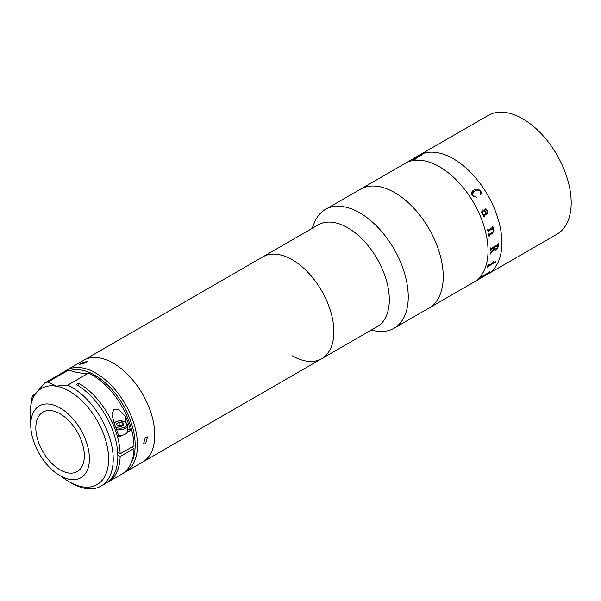 <?xml version="1.0" encoding="UTF-8"?>
<svg xmlns="http://www.w3.org/2000/svg" width="601" height="601" viewBox="0 0 601 601"><rect width="100%" height="100%" fill="white"/><g stroke="black" fill="none" stroke-linecap="round" stroke-linejoin="round"><path stroke-width="0.9" d="M312.039 228.455L314.406 222.678A68.612 39.613 60 0 1 325.419 209.411L360.405 189.217A68.612 39.613 60 0 1 394.707 192.613A68.612 39.613 60 0 1 439.534 253.081A68.612 39.613 60 0 1 429.016 308.058L556.969 234.187A68.612 39.613 60 0 0 567.494 179.203A68.612 39.613 60 0 0 522.667 118.743A68.612 39.613 60 0 0 488.358 115.339L419.047 155.358A68.612 39.613 60 0 1 453.357 158.754A68.612 39.613 60 0 1 498.176 219.222A68.612 39.613 60 0 1 487.659 274.199A68.612 39.613 60 0 0 498.176 219.222A68.612 39.613 60 0 0 453.357 158.754A68.612 39.613 60 0 0 419.047 155.358L405.187 163.359A68.612 39.613 60 0 1 439.496 166.762A68.612 39.613 60 0 1 484.316 227.223A68.612 39.613 60 0 1 473.798 282.207A68.612 39.613 60 0 0 484.316 227.223A68.612 39.613 60 0 0 439.496 166.762A68.612 39.613 60 0 0 405.187 163.359L360.405 189.217A68.612 39.613 60 0 1 394.707 192.613A68.612 39.613 60 0 1 439.534 253.081A68.612 39.613 60 0 1 429.016 308.058L394.031 328.259A68.612 39.613 60 0 1 377.037 331.166L370.855 330.325M414.42 159.325A68.289 39.426 60 0 1 414.465 159.28A68.612 39.613 60 0 1 415.404 159.092L415.066 159.288A68.612 39.613 60 0 0 411.963 160.061L412.301 159.866A68.612 39.613 60 0 1 413.203 159.596L420.602 155.321A68.612 39.613 60 0 0 419.708 155.584L420.046 155.396A68.612 39.613 60 0 1 420.482 155.261L422.105 154.712A68.612 39.613 60 0 1 422.187 154.697L414.465 159.28A68.289 39.426 60 0 0 414.42 159.325M489.484 271.99L488.876 272.741A68.612 39.613 60 0 1 488.816 272.801L480.462 277.715A68.612 39.613 60 0 1 479.763 278.338L479.425 278.533A68.612 39.613 60 0 0 481.709 276.317L482.047 276.129A68.612 39.613 60 0 1 481.393 276.813L488.816 272.531A68.612 39.613 60 0 0 489.462 271.847L489.8 271.652A68.612 39.613 60 0 1 489.484 271.99M492.196 263.448L492.752 262.81A68.612 39.613 60 0 0 493.06 261.871L493.398 261.675A68.612 39.613 60 0 1 493.256 262.126L493.098 263.343A68.612 39.613 60 0 1 493.068 263.433L487.636 266.867A68.612 39.613 60 0 1 487.276 267.761L486.938 267.956A68.612 39.613 60 0 0 488.125 264.718L488.455 264.53A68.612 39.613 60 0 1 488.147 265.469L492.196 263.448M495.742 261.69L494.939 262.584L494.51 262.397L495.352 261.473L495.742 261.69M496.306 250.151L494.322 249.453L490.446 253.72A68.612 39.613 60 0 1 490.424 254.028L490.085 254.223A68.612 39.613 60 0 0 490.176 252.781L494.292 248.581A68.612 39.613 60 0 0 494.307 247.454L490.596 250.061A68.612 39.613 60 0 1 490.596 250.369L490.258 250.564A68.612 39.613 60 0 0 490.251 248.1L490.589 247.905A68.612 39.613 60 0 1 490.596 248.221L490.972 248.468L497.636 244.622L498.004 243.938A68.612 39.613 60 0 0 497.996 243.623L498.334 243.428A68.612 39.613 60 0 1 498.327 246.523L496.306 250.151M488.726 230.889L488.478 231.663A68.612 39.613 60 0 1 488.545 231.971L488.207 232.159A68.612 39.613 60 0 0 487.584 229.582L487.922 229.387A68.612 39.613 60 0 1 487.997 229.695L488.508 230.04L492.662 227.261A68.612 39.613 60 0 0 492.527 226.727L492.865 226.532A68.612 39.613 60 0 1 492.978 226.983L493.481 227.997A68.612 39.613 60 0 1 493.511 228.125L492.452 228.741L493.887 230.378L492.595 233.293L489.597 235.021L489.327 235.78A68.612 39.613 60 0 1 489.379 236.08L489.041 236.276A68.612 39.613 60 0 0 488.545 233.729L488.883 233.534A68.612 39.613 60 0 1 488.951 233.842L489.439 234.172L492.595 232.347L493.534 230.499L491.979 229.011L488.726 230.889M488.868 233.549A68.582 39.598 60 0 1 488.929 233.834L489.439 234.172M481.686 213.055L482.025 210.004C483.895 209.734 485.315 210.831 486.284 213.31L486.818 213.002L487.231 210.936L484.924 209.546L485.157 208.735L487.554 210.703L487.163 213.873L484.015 215.691L483.67 216.435L484.797 216.488A68.612 39.613 60 0 1 484.909 216.781L483.227 216.375L483.362 215L481.686 213.055M472.251 195.761C470.981 193.064 471.59 191.141 474.076 190.014C476.39 188.549 478.606 188.947 480.725 191.216L482.077 193.319L480.327 194.972L480.297 191.268C478.449 189.781 476.623 189.713 474.805 191.043C472.641 191.877 471.92 193.402 472.626 195.618L476.383 197.248L472.251 195.761M489.71 271.705A68.582 39.598 60 0 1 489.462 271.968L488.861 272.719A68.582 39.598 60 0 1 488.801 272.771L480.447 277.692A68.582 39.598 60 0 1 479.741 278.308L479.56 278.413M481.957 276.175A68.582 39.598 60 0 1 481.378 276.791L481.491 276.836M491.979 229.011L488.703 230.889L488.455 231.655A68.582 39.598 60 0 1 488.523 231.963L488.207 232.144M488.929 233.834L489.417 234.165L488.929 233.834M492.843 226.547A68.582 39.598 60 0 1 492.955 226.975L493.459 227.997A68.582 39.598 60 0 1 493.489 228.125L492.429 228.733L493.864 230.371L492.572 233.286L489.575 235.014L489.304 235.772A68.582 39.598 60 0 1 489.357 236.08L489.041 236.261M487.907 229.402A68.582 39.598 60 0 1 487.982 229.695L488.485 230.033M419.859 155.539L420.061 155.419A68.582 39.598 60 0 1 420.497 155.283L422.12 154.742M412.106 160.016L412.316 159.896A68.582 39.598 60 0 1 413.21 159.626L420.617 155.351M414.487 159.175L414.48 159.31A68.582 39.598 60 0 1 415.321 159.137M473.167 192.23L472.611 195.633L476.368 197.256M472.484 191.208L474.069 190.029C476.375 188.564 478.591 188.962 480.71 191.223L482.062 193.334L480.312 194.979M482.055 212.979L483.677 214.812L485.946 213.505C485.18 211.612 484.068 210.756 482.611 210.936L482.055 212.979M482.919 210.808L482.077 212.972L483.692 214.805M484.774 216.495A68.582 39.598 60 0 1 484.887 216.781L484.136 217.059M485.142 208.742L487.531 210.703L487.141 213.881L484 215.691L483.647 216.443L484.774 216.488M485.893 209.561L484.902 209.554M482.002 210.012C483.88 209.734 485.3 210.838 486.262 213.317L486.277 213.31M497.989 245.771L497.62 245.516L494.623 247.251A68.582 39.598 60 0 1 494.608 248.393L496.268 249.212L498.004 246.357A68.612 39.613 60 0 0 498.011 245.786L497.643 245.531L494.646 247.259A68.612 39.613 60 0 1 494.631 248.401L494.999 249.445M498.312 243.443A68.582 39.598 60 0 1 498.304 246.508L496.283 250.136L494.796 250.377M490.566 247.912A68.582 39.598 60 0 1 490.574 248.205L490.949 248.461M494.285 247.447A68.582 39.598 60 0 1 494.285 247.469L490.574 250.046A68.582 39.598 60 0 1 490.574 250.354L490.258 250.534M494.3 249.475L490.424 253.697A68.582 39.598 60 0 1 490.401 254.013L490.085 254.193M495.329 261.45L495.72 261.668L494.916 262.562L494.488 262.382M488.425 264.545A68.582 39.598 60 0 1 488.125 265.447L488.358 265.634M493.368 261.69A68.582 39.598 60 0 1 493.233 262.104L493.075 263.321A68.582 39.598 60 0 1 493.045 263.411L487.614 266.844A68.582 39.598 60 0 1 487.253 267.738L486.96 267.911M64.217 371.756A58.815 33.956 60 0 1 66.486 370.224L83.817 360.217A58.815 33.956 60 0 1 113.221 363.132A58.815 33.956 60 0 1 151.64 414.96A58.815 33.956 60 0 1 142.625 462.086L321.678 358.714A58.815 33.956 60 0 1 292.274 355.8M66.486 370.224A58.815 33.956 60 0 1 95.897 373.138A58.815 33.956 60 0 1 134.316 424.96A58.815 33.956 60 0 1 125.301 472.093L142.625 462.086A58.815 33.956 60 0 0 151.64 414.96A58.815 33.956 60 0 0 113.221 363.132A58.815 33.956 60 0 0 83.817 360.217L262.87 256.845A58.815 33.956 60 0 1 292.274 259.76A58.815 33.956 60 0 1 330.693 311.581A58.815 33.956 60 0 1 321.678 358.714L377.127 326.696A58.815 33.956 60 0 0 386.142 279.57A58.815 33.956 60 0 0 347.724 227.749A58.815 33.956 60 0 0 318.32 224.834L262.87 256.845A58.815 33.956 60 0 1 292.274 259.76A58.815 33.956 60 0 1 330.693 311.581A58.815 33.956 60 0 1 321.678 358.714M145.465 437.107L147.561 436.935L145.465 443.778L143.474 444.004L145.465 437.107M125.301 472.093A58.815 33.956 60 0 1 123.513 473.002M130.943 463.514A57.178 33.01 -120 0 0 94.74 375.137A57.178 33.01 -120 0 0 70.257 370.539M80.737 363.252L87.01 361.464L85.74 362.801L79.4 364.416L80.737 363.252M60.085 469.847A34.31 19.81 60 0 1 37.675 439.609A34.31 19.81 60 0 1 42.934 412.121A34.31 19.81 60 0 1 60.085 413.819A34.31 19.81 60 0 1 82.495 444.049A34.31 19.81 60 0 1 77.236 471.545A34.31 19.81 60 0 1 60.085 469.847M60.085 407.951A41.492 23.957 60 0 1 87.19 444.515A41.492 23.957 60 0 1 80.834 477.765A41.492 23.957 60 0 1 60.085 475.714A41.492 23.957 60 0 1 32.98 439.143A41.492 23.957 60 0 1 39.335 405.893A41.492 23.957 60 0 1 60.085 407.951M88.535 373.101L67.74 385.106A58.815 33.956 60 0 1 71.639 387.142A58.815 33.956 60 0 1 110.058 438.97A58.815 33.956 60 0 1 101.043 486.096A58.815 33.956 60 0 1 71.639 483.181L69.325 481.852A55.547 32.071 -120 0 0 108.601 459.172A55.547 32.071 -120 0 0 69.325 391.146A55.547 32.071 -120 0 0 55.893 386.127L48.005 382.003L68.799 369.998A81.683 47.163 60 0 0 88.535 373.101A58.815 33.956 60 0 1 92.426 375.137A58.815 33.956 60 0 1 134 445.822L120.14 453.83L117.698 452.418M101.043 486.096L105.663 483.429A58.815 33.956 -120 0 0 114.678 436.303A58.815 33.956 -120 0 0 76.259 384.475L78.566 383.137A58.815 33.956 60 0 1 120.14 453.83M117.826 455.16L120.14 456.497A58.815 33.956 60 0 1 107.97 482.092A58.815 33.956 60 0 1 106.798 482.723M120.14 456.497L134 448.489A58.815 33.956 60 0 1 121.838 474.091L107.97 482.092M67.74 385.106L55.893 386.127A55.547 32.071 -120 0 0 37.149 391.912A55.547 32.071 -120 0 0 30.05 413.819L31.395 399.808A58.815 33.956 60 0 1 32.649 395.939L37.149 391.912L44.699 383.025A58.815 33.956 60 0 1 48.005 382.003M78.566 385.88L78.566 383.137M134 448.489L131.687 447.159M61.738 476.616A55.547 32.071 -120 0 0 69.325 481.852L71.639 483.181M122.198 435.237L118.93 437.122A58.815 33.956 -120 0 0 114.378 423.96L111.981 414.615L113.694 409.777L118.442 409.071L125.932 417.289A58.815 33.956 60 0 1 130.485 430.451L127.217 432.344M127.502 428.738L130.485 430.451M44.699 383.025L65.494 371.02A58.815 33.956 60 0 1 68.799 369.998M30.05 413.819A55.547 32.071 -120 0 0 30.786 423.006M116.376 428.964A7.355 4.245 180 0 0 123.776 429.016A7.355 4.245 180 0 0 127.502 425.328L127.502 431.157A7.355 4.245 180 0 1 118.427 435.289M117.488 426.034L116.511 423.93L119.178 422.39L122.822 422.954L123.798 425.057L121.132 426.597L117.488 426.034M122.221 425.966A3.268 1.886 180 0 0 117.849 426.086L119.178 425.32L119.178 422.39M119.178 425.32L122.454 425.831M122.822 425.621L122.822 422.954M325.419 209.411A68.612 39.613 60 0 1 359.729 212.814A68.612 39.613 60 0 1 404.548 273.275A68.612 39.613 60 0 1 394.031 328.259M125.932 417.289L125.932 422.39M115.655 427.063A6.333 3.659 0 0 0 115.677 427.078A6.333 3.659 0 0 0 124.632 427.078A6.333 3.659 0 0 0 124.632 421.91A6.333 3.659 0 0 0 114.13 423.367M127.502 425.328C127.923 424.734 127.134 423.577 125.143 421.857L119.148 420.692L113.905 422.819"/></g></svg>
